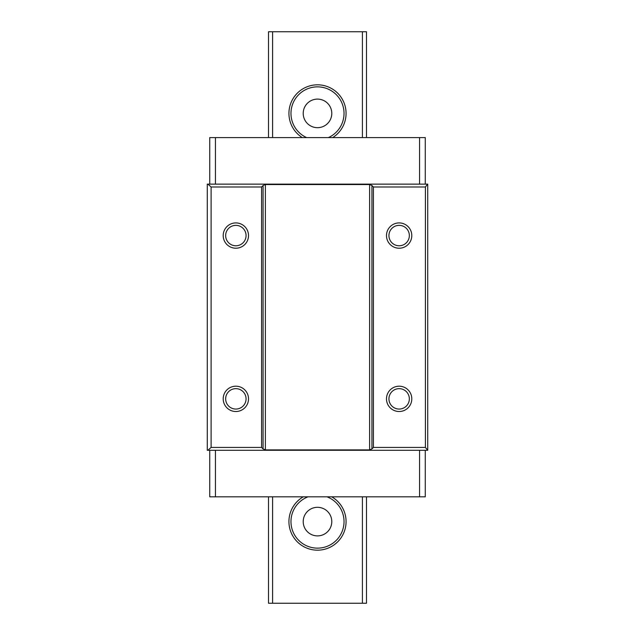 <?xml version="1.0" encoding="UTF-8"?>
<svg xmlns="http://www.w3.org/2000/svg" width="635" height="635" viewBox="0 0 635 635"><rect width="100%" height="100%" fill="white"/><g stroke="black" fill="none" stroke-linecap="round" stroke-linejoin="round"><path stroke-width="0.95" d="M399.145 248.222A12.652 12.652 0 0 1 386.485 235.569A12.652 12.652 0 0 1 399.145 222.917A12.652 12.652 0 0 1 411.797 235.569A12.652 12.652 0 0 1 399.145 248.222M399.145 225.362A10.208 10.208 0 0 0 388.938 235.569A10.208 10.208 0 0 0 399.145 245.777A10.208 10.208 0 0 0 409.345 235.569A10.208 10.208 0 0 0 399.145 225.362M399.145 411.512A12.652 12.652 0 0 1 386.485 398.851A12.652 12.652 0 0 1 399.145 386.199A12.652 12.652 0 0 1 411.797 398.851A12.652 12.652 0 0 1 399.145 411.512M399.145 388.652A10.208 10.208 0 0 0 388.938 398.851A10.208 10.208 0 0 0 399.145 409.059A10.208 10.208 0 0 0 409.345 398.851A10.208 10.208 0 0 0 399.145 388.652M235.855 411.512A12.652 12.652 0 0 1 223.202 398.851A12.652 12.652 0 0 1 235.855 386.199A12.652 12.652 0 0 1 248.515 398.851A12.652 12.652 0 0 1 235.855 411.512M235.855 388.652A10.208 10.208 0 0 0 225.655 398.851A10.208 10.208 0 0 0 235.855 409.059A10.208 10.208 0 0 0 246.062 398.851A10.208 10.208 0 0 0 235.855 388.652M235.855 225.362A10.208 10.208 0 0 0 225.655 235.569A10.208 10.208 0 0 0 235.855 245.777A10.208 10.208 0 0 0 246.062 235.569A10.208 10.208 0 0 0 235.855 225.362M235.855 248.222A12.652 12.652 0 0 1 223.202 235.569A12.652 12.652 0 0 1 235.855 222.917A12.652 12.652 0 0 1 248.515 235.569A12.652 12.652 0 0 1 235.855 248.222M268.518 496.816L268.518 603.25L362.402 603.25L362.402 496.824M366.482 496.824L366.482 603.25L362.402 603.25M268.518 137.605L268.518 31.75L366.482 31.75L366.482 137.597M425.267 184.134L425.267 137.597L209.733 137.597L209.733 184.134M207.28 184.134L207.28 450.286L207.28 184.134L427.72 184.134L427.72 450.286L425.402 447.429L373.428 447.429L371.935 448.921L369.626 449.882L265.374 449.882L263.065 448.921L261.572 447.429L211.114 447.429L211.114 186.992L261.572 186.992L261.572 447.429M425.267 450.286L425.267 496.824L209.733 496.824L209.733 450.286M427.649 184.134L425.402 186.992L373.428 186.992L371.935 185.499L369.626 184.539L265.374 184.539L263.065 185.499L261.572 186.992M211.114 447.429L207.899 450.286L427.649 450.286M207.899 184.134L211.114 186.992M425.402 186.992L425.402 447.429M207.899 450.286L207.28 450.286M373.428 186.992L373.428 447.429M303.276 496.824A28.575 28.575 0 0 0 317.5 550.18A28.575 28.575 0 0 0 331.724 496.824M308.015 496.824A26.535 26.535 0 0 0 317.5 548.14A26.535 26.535 0 0 0 326.985 496.824M317.5 507.317A14.287 14.287 0 0 0 303.212 521.605A14.287 14.287 0 0 0 317.5 535.892A14.287 14.287 0 0 0 331.787 521.605A14.287 14.287 0 0 0 317.5 507.317M332.684 137.597A28.575 28.575 0 0 0 317.5 84.82A28.575 28.575 0 0 0 302.316 137.597M328.374 137.597A26.535 26.535 0 0 0 317.5 86.86A26.535 26.535 0 0 0 306.626 137.597M317.5 99.108A14.287 14.287 0 0 0 303.212 113.395A14.287 14.287 0 0 0 317.5 127.683A14.287 14.287 0 0 0 331.787 113.395A14.287 14.287 0 0 0 317.5 99.108M362.402 137.597L362.402 31.75M272.598 31.75L272.598 137.597M272.598 496.824L272.598 603.25M369.626 449.882L369.626 184.539M371.935 185.499L371.935 448.921M265.374 184.539L265.374 449.882M263.065 448.921L263.065 185.499M419.552 496.824L419.552 450.286M215.448 496.824L215.448 450.286M215.448 137.597L215.448 184.134M419.552 137.597L419.552 184.134"/></g></svg>
